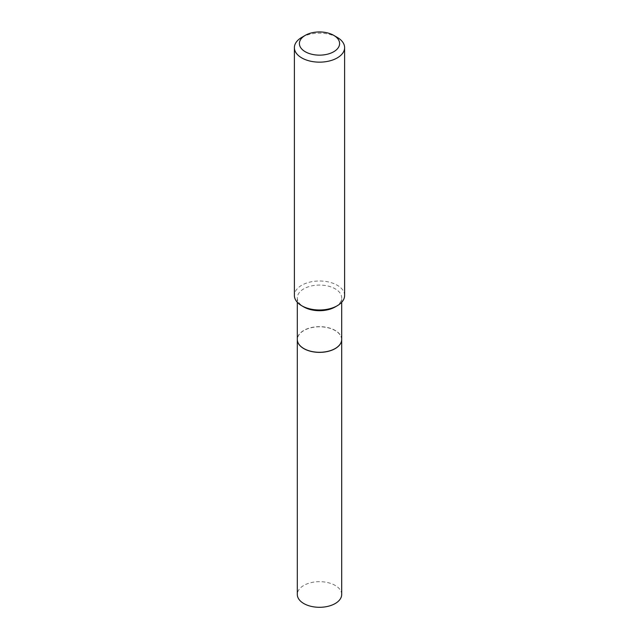 <?xml version="1.0" encoding="UTF-8"?>
<svg xmlns="http://www.w3.org/2000/svg" width="639" height="639" viewBox="0 0 639 639"><rect width="100%" height="100%" fill="white"/><g stroke="black" fill="none" stroke-linecap="round" stroke-linejoin="round"><path stroke-width="0.48" stroke-dasharray="3.19 2.4" d="M341.689 594.486A22.189 12.812 0 0 0 327.991 582.648A22.189 12.812 0 0 0 303.805 585.428A22.189 12.812 0 0 0 297.311 594.486M341.689 339.517A22.189 12.812 0 0 0 327.959 327.711A22.189 12.812 0 0 0 303.805 330.499A22.189 12.812 0 0 0 297.311 339.517M335.156 348.551A22.085 12.748 0 0 0 335.116 330.539A22.085 12.748 0 0 0 303.884 330.539A22.085 12.748 0 0 0 303.884 348.574M341.689 339.469A22.189 12.812 0 0 0 335.195 330.411A22.189 12.812 0 0 0 311.009 327.631A22.189 12.812 0 0 0 297.311 339.469M344.613 295.498A25.113 14.497 0 0 0 337.256 285.242A25.113 14.497 0 0 0 309.891 282.103A25.113 14.497 0 0 0 294.387 295.498M335.195 306.944A22.189 12.812 0 0 0 341.689 297.886A22.189 12.812 0 0 0 335.195 288.82A22.189 12.812 0 0 0 311.009 286.048A22.189 12.812 0 0 0 297.311 297.886A22.189 12.812 0 0 0 303.805 306.944M337.256 37.397A25.113 14.497 0 0 0 301.744 37.397M341.689 302.287L341.689 297.886M297.311 302.287L297.311 297.886"/><path stroke-width="0.96" d="M297.311 339.517A22.189 12.812 0 0 0 297.311 339.557L297.311 594.486A22.189 12.812 0 0 0 311.009 606.323A22.189 12.812 0 0 0 335.195 603.543A22.189 12.812 0 0 0 341.689 594.486L341.689 339.557A22.189 12.812 0 0 0 341.689 339.517M297.311 339.557A22.189 12.812 0 0 0 311.009 351.394A22.189 12.812 0 0 0 335.195 348.614A22.189 12.812 0 0 0 341.689 339.557M297.311 302.287L297.311 339.469A22.189 12.812 0 0 0 303.805 348.527L303.884 348.574A22.085 12.748 0 0 0 335.116 348.574A22.085 12.748 0 0 0 335.156 348.551M303.884 348.574L303.805 348.527A22.189 12.812 0 0 0 335.195 348.527A22.189 12.812 0 0 0 341.689 339.469L341.689 302.287M305.29 51.751A20.097 11.598 0 0 0 333.71 51.751A20.097 11.598 0 0 0 333.71 35.345L337.256 37.397A25.113 14.497 0 0 1 344.613 47.653A25.113 14.497 0 0 1 329.109 61.048A25.113 14.497 0 0 1 301.744 57.901A25.113 14.497 0 0 1 294.387 47.653A25.113 14.497 0 0 1 301.744 37.397L305.29 35.345A20.097 11.598 0 0 0 305.29 51.751M337.256 305.746L335.195 306.944A22.189 12.812 0 0 1 303.805 306.944L301.744 305.746A25.113 14.497 0 0 0 337.256 305.746A25.113 14.497 0 0 0 344.613 295.498L344.613 47.653M294.387 47.653L294.387 295.498A25.113 14.497 0 0 0 301.744 305.746L303.805 306.944M337.256 37.397L333.71 35.345A20.097 11.598 0 0 0 305.29 35.345"/></g></svg>
